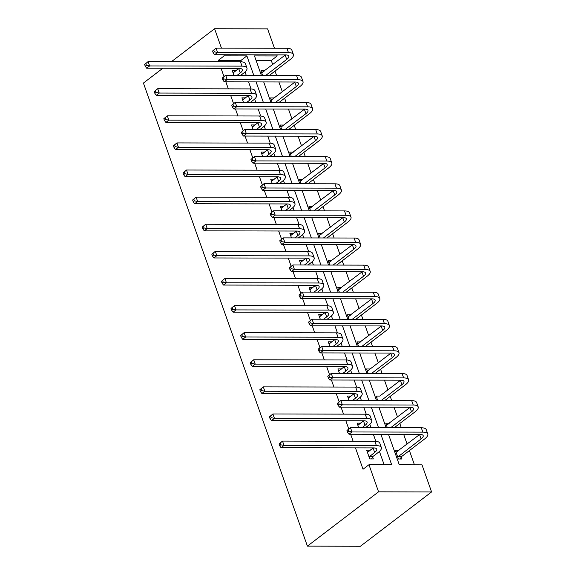 <?xml version="1.0" encoding="UTF-8"?>
<svg xmlns="http://www.w3.org/2000/svg" width="575" height="575" viewBox="0 0 575 575"><rect width="100%" height="100%" fill="white"/><g stroke="black" fill="none" stroke-linecap="round" stroke-linejoin="round"><path stroke-width="0.86" d="M388.484 434.312L399.273 464.787L421.985 464.83L431.581 491.941L360.417 546.25L307.402 546.135L143.419 83.059L162.84 68.238M221.447 48.135L214.583 28.75L267.598 28.865L274.462 48.25M276.805 54.869L277.2 55.969L254.488 55.919L261.352 75.311M272.715 64.594L271.271 60.497L277.2 55.969M414.446 464.816L409.407 450.592M407.107 444.087L403.657 434.348M401.314 427.735L399.805 423.48M397.505 416.983L394.055 407.237M391.712 400.624L390.209 396.376M387.909 389.872L384.459 380.132M382.116 373.52L380.607 369.272M378.307 362.768L374.857 353.028M372.514 346.409L371.012 342.161M368.712 335.656L365.262 325.917M362.918 319.305L361.409 315.057M359.109 308.552L355.659 298.813M353.316 292.201L351.814 287.946M349.514 281.448L346.064 271.709M343.721 265.089L342.211 260.842M339.911 254.337L336.461 244.598M334.118 237.985L332.616 233.737M330.309 227.233L326.866 217.494M324.523 210.874L323.013 206.626M320.713 200.122L317.263 190.382M314.92 183.77L313.418 179.522M311.111 173.018L307.668 163.278M305.325 156.666L303.816 152.411M301.516 145.913L298.066 136.174M295.723 129.555L294.22 125.307M291.913 118.802L288.47 109.063M286.127 102.451L284.618 98.203M282.318 91.698L278.868 81.959M276.525 75.339L275.022 71.092M358.203 425.026L360.669 423.143L357.089 423.135L358.685 427.642M339.006 370.81L341.478 368.942L337.892 368.92L339.487 373.427M319.808 316.595L322.273 314.712L318.694 314.705L320.289 319.211M300.61 262.387L303.075 260.497L299.496 260.489L301.092 264.996M281.412 208.172L283.877 206.288L280.298 206.281L281.894 210.788M262.214 153.956L264.687 152.088L261.1 152.066L262.696 156.572M243.009 99.741L245.489 97.872L241.903 97.851L243.498 102.357M384.143 464.751L379.428 451.447M375.842 441.327L373.348 434.283M371.004 427.663L369.826 424.343M366.246 414.216L363.752 407.172M361.409 400.559L360.23 397.232M356.644 387.112L354.15 380.068M351.807 373.455L350.628 370.128M347.048 360.007L344.554 352.964M342.211 346.344L341.033 343.016M337.446 332.896L334.952 325.853M332.609 319.24L331.43 315.912M327.851 305.792L325.357 298.748M323.013 292.129L321.835 288.808M318.248 278.681L315.754 271.637M313.411 265.025L312.232 261.697M308.653 251.577L306.159 244.533M303.816 237.921L302.637 234.593M299.05 224.473L296.556 217.429M294.213 210.809L293.034 207.482M289.455 197.362L286.961 190.318M284.618 183.705L283.439 180.377M279.853 170.257L277.358 163.214M275.015 156.601L273.837 153.273M270.257 143.146L267.763 136.103M265.42 129.49L264.241 126.162M260.655 116.042L258.161 108.998M255.818 102.386L254.639 99.058M251.059 88.938L248.565 81.894M246.222 75.275L245.043 71.947M241.457 61.827L240.961 60.432L218.248 60.382L218.737 61.748M221.073 68.36L223.963 76.518M225.853 81.844L228.333 88.852M230.676 95.472L233.565 103.629M235.448 108.948L237.935 115.963M240.278 122.576L243.16 130.733M245.051 136.059L247.53 143.067M249.873 149.68L252.763 157.838M254.646 163.163L257.133 170.178M259.476 176.791L262.358 184.949M264.248 190.268L266.728 197.283M269.071 203.895L271.961 212.053M273.844 217.379L276.331 224.387M278.674 231.006L281.556 239.157M283.446 244.483L285.926 251.498M288.269 258.11L291.158 266.268M293.042 271.594L295.528 278.602M297.872 285.214L300.761 293.372M302.644 298.698L305.124 305.706M307.467 312.326L310.356 320.483M312.239 325.802L314.726 332.817M317.069 339.43L319.959 347.588M321.842 352.913L324.322 359.921M326.665 366.541L329.554 374.692M331.437 380.018L333.924 387.033M336.267 393.645L339.157 401.803M341.04 407.129L343.519 414.137M345.863 420.749L348.752 428.907M350.635 434.233L353.122 441.241M355.465 447.86L363.033 469.243L368.97 464.722L391.676 464.765L380.887 434.298M233.414 72.637L235.887 70.768L232.3 70.747L233.896 75.253M252.612 126.852L255.084 124.962L251.498 124.955L253.093 129.461M271.81 181.06L274.282 179.177L270.696 179.17L272.291 183.677M296.571 231.042A9.797 3.321 160.5 0 1 296.319 231.236L291.036 235.276L293.48 233.393L289.893 233.385L291.489 237.892M310.205 289.491L312.678 287.608L309.091 287.601L310.687 292.107M329.403 343.706L331.876 341.823L328.289 341.816L329.885 346.322M348.601 397.922L351.073 396.031L347.487 396.024L349.082 400.531M367.799 452.13L370.271 450.247L366.685 450.239L369.761 458.929L373.348 458.936L372.658 456.981M368.97 464.722L378.566 491.826L307.402 546.135M218.248 60.382L224.178 55.854L223.79 54.754M214.583 28.75L171.479 61.647M378.566 491.826L431.581 491.941M263.695 81.923L270.954 102.415M273.298 109.034L280.55 129.526M282.893 136.138L290.152 156.63M292.495 163.243L299.748 183.734M302.091 190.354L309.35 210.845M311.693 217.458L318.945 237.949M321.288 244.569L328.548 265.061M330.891 271.673L338.143 292.165M340.486 298.777L347.746 319.269M350.089 325.888L357.341 346.38M359.684 352.993L366.943 373.484M369.287 380.104L376.539 400.595M378.882 407.208L386.141 427.699M253.762 75.296L246.891 55.904L224.178 55.854M378.544 427.685L371.292 407.193M368.949 400.574L361.689 380.082M359.346 373.47L352.094 352.978M349.751 346.366L342.492 325.867M340.148 319.254L332.896 298.763M330.553 292.15L323.294 271.659M320.951 265.039L313.698 244.548M311.355 237.935L304.096 217.443M301.753 210.831L294.501 190.339M292.158 183.72L284.898 163.228M282.555 156.616L275.296 136.124M272.96 129.504L265.7 109.013M263.357 102.4L256.098 81.909M271.271 60.497L256.098 60.461M401.314 457.046L402.004 459.001L398.425 458.994L395.348 450.304L398.935 450.326M387.342 427.699L385.746 423.193L389.332 423.214M377.746 400.595L376.151 396.089L379.737 396.11M368.144 373.491L366.548 368.985L370.128 368.992L367.662 370.875L390.77 353.258A9.797 3.321 160.5 0 0 391.022 353.064M358.548 346.38L356.946 341.873L360.539 341.895M348.946 319.276L347.35 314.769L350.937 314.791L348.464 316.66M339.343 292.165L337.748 287.658L341.342 287.68L338.862 289.556M329.748 265.061L328.152 260.554L331.739 260.576M320.146 237.957L318.55 233.45L322.137 233.472M310.55 210.845L308.955 206.339L312.541 206.36L310.069 208.229M300.948 183.741L299.352 179.235L302.939 179.242L300.466 181.125M291.353 156.63L289.757 152.123L293.343 152.145M281.75 129.526L280.154 125.019L283.741 125.027L281.268 126.91L304.376 109.293A9.797 3.321 160.5 0 0 304.628 109.099M272.155 102.422L270.559 97.915L274.138 97.923L271.673 99.806L294.774 82.189A9.797 3.321 160.5 0 0 295.025 81.995M262.552 75.311L260.957 70.804L264.543 70.826M240.961 60.432L246.891 55.904M262.071 72.694L264.543 70.811M290.871 154.021L293.336 152.131M319.664 235.34L322.137 233.457M329.267 262.444L331.732 260.561M358.06 343.764L360.532 341.881M400.617 380.168A9.797 3.321 160.5 0 1 400.365 380.363L379.73 396.096M386.86 425.09L389.325 423.2M396.455 452.194L398.928 450.311M237.231 75.26L240.264 72.946A9.797 3.321 160.5 0 0 242.334 69.654A9.797 3.321 160.5 0 0 239.035 68.403L146.683 68.202L145.245 66.218L146.431 65.313L145.82 63.573L144.634 64.479L145.245 66.218M232.99 72.694L238.726 68.597A9.797 3.321 160.5 0 0 238.977 68.403M144.634 64.479L148.106 61.597L149.644 65.938L241.996 66.139A14.691 4.981 -19.5 0 1 246.955 68.022A14.691 4.981 -19.5 0 1 243.85 72.953L240.817 75.267M145.82 63.573L148.106 61.597L240.458 61.791A14.691 4.981 -19.5 0 1 245.417 63.681L246.955 68.022M146.431 65.313L149.644 65.938L146.683 68.202M212.577 51.01L213.188 52.749L214.374 51.843L213.763 50.104L212.577 51.01L216.049 48.127L217.587 52.469L288.449 52.62A14.691 4.981 -19.5 0 1 293.401 54.503A14.691 4.981 -19.5 0 1 290.296 59.433L269.474 75.325M261.647 72.759L285.178 55.085A9.797 3.321 160.5 0 0 285.43 54.884M265.887 75.318L286.717 59.426A9.797 3.321 160.5 0 0 288.787 56.142A9.797 3.321 160.5 0 0 285.48 54.884L214.626 54.733L213.188 52.749M213.763 50.104L216.049 48.127L286.911 48.278A14.691 4.981 -19.5 0 1 291.863 50.162L293.401 54.503M214.374 51.843L217.587 52.469L214.626 54.733M246.833 102.364L249.866 100.05A9.797 3.321 160.5 0 0 251.936 96.765A9.797 3.321 160.5 0 0 248.63 95.507L156.278 95.306L154.847 93.323L156.033 92.417L155.415 90.677L154.229 91.583L154.847 93.323M242.592 99.806L248.328 95.709A9.797 3.321 160.5 0 0 248.58 95.507M154.229 91.583L157.708 88.701L159.246 93.049L251.598 93.243A14.691 4.981 -19.5 0 1 256.551 95.127A14.691 4.981 -19.5 0 1 253.446 100.057L250.412 102.372M155.415 90.677L157.708 88.701L250.06 88.902A14.691 4.981 -19.5 0 1 255.013 90.785L256.551 95.127M156.033 92.417L159.246 93.049L156.278 95.306M256.428 129.468L259.462 127.154A9.797 3.321 160.5 0 0 261.532 123.869A9.797 3.321 160.5 0 0 258.232 122.612L165.88 122.417L164.443 120.434L165.629 119.528L165.018 117.789L163.832 118.694L164.443 120.434M252.188 126.91L257.923 122.813A9.797 3.321 160.5 0 0 258.175 122.612M163.832 118.694L167.303 115.812L168.842 120.153L261.194 120.355A14.691 4.981 -19.5 0 1 266.153 122.238A14.691 4.981 -19.5 0 1 263.048 127.161L260.015 129.483M165.018 117.789L167.303 115.812L259.656 116.006A14.691 4.981 -19.5 0 1 264.615 117.889L266.153 122.238M165.629 119.528L168.842 120.153L165.88 122.417M222.173 78.114L222.791 79.853L223.977 78.948L223.359 77.208L222.173 78.114L225.652 75.232L227.19 79.58L298.044 79.731A14.691 4.981 -19.5 0 1 303.003 81.614A14.691 4.981 -19.5 0 1 299.898 86.538L279.069 102.436M271.702 99.798L271.249 99.863M275.49 102.429L296.312 86.53A9.797 3.321 160.5 0 0 298.382 83.246A9.797 3.321 160.5 0 0 295.083 81.995L224.221 81.837L222.791 79.853M223.359 77.208L225.652 75.232L296.506 75.382A14.691 4.981 -19.5 0 1 301.465 77.266L303.003 81.614M223.977 78.948L227.19 79.58L224.221 81.837M231.775 105.225L232.386 106.957L233.572 106.059L232.961 104.319L231.775 105.225L235.247 102.343L236.785 106.684L307.647 106.835A14.691 4.981 -19.5 0 1 312.599 108.718A14.691 4.981 -19.5 0 1 309.494 113.649L288.672 129.54M281.297 126.91L280.844 126.974M285.085 129.533L305.914 113.642A9.797 3.321 160.5 0 0 307.984 110.357A9.797 3.321 160.5 0 0 304.678 109.099L233.824 108.948L232.386 106.957M232.961 104.319L235.247 102.343L306.108 102.494A14.691 4.981 -19.5 0 1 311.061 104.377L312.599 108.718M233.572 106.059L236.785 106.684L233.824 108.948M266.031 156.58L269.064 154.265A9.797 3.321 160.5 0 0 271.134 150.981A9.797 3.321 160.5 0 0 267.828 149.723L175.476 149.522L174.045 147.538L175.231 146.632L174.613 144.893L173.427 145.798L174.045 147.538M261.79 154.014L267.526 149.917A9.797 3.321 160.5 0 0 267.777 149.723M173.427 145.798L176.906 142.916L178.444 147.257L270.796 147.459A14.691 4.981 -19.5 0 1 275.748 149.342A14.691 4.981 -19.5 0 1 272.643 154.272L269.61 156.587M174.613 144.893L176.906 142.916L269.258 143.118A14.691 4.981 -19.5 0 1 274.21 145.001L275.748 149.342M175.231 146.632L178.444 147.257L175.476 149.522M241.371 132.329L241.989 134.068L243.175 133.163L242.557 131.423L241.371 132.329L244.849 129.447L246.388 133.788L317.242 133.946A14.691 4.981 -19.5 0 1 322.201 135.829A14.691 4.981 -19.5 0 1 319.096 140.753L298.267 156.644M290.447 154.078L313.972 136.404A9.797 3.321 160.5 0 0 314.223 136.203M294.688 156.637L315.51 140.746A9.797 3.321 160.5 0 0 317.58 137.461A9.797 3.321 160.5 0 0 314.281 136.203L243.419 136.052L241.989 134.068M242.557 131.423L244.849 129.447L315.704 129.598A14.691 4.981 -19.5 0 1 320.663 131.481L322.201 135.829M243.175 133.163L246.388 133.788L243.419 136.052M275.626 183.684L278.659 181.369A9.797 3.321 160.5 0 0 280.729 178.085A9.797 3.321 160.5 0 0 277.43 176.827L185.078 176.633L183.641 174.642L184.827 173.736L184.216 172.004L183.03 172.91L183.641 174.642M271.386 181.125L277.121 177.028A9.797 3.321 160.5 0 0 277.373 176.827M183.03 172.91L186.501 170.02L188.039 174.369L280.392 174.563A14.691 4.981 -19.5 0 1 285.351 176.446A14.691 4.981 -19.5 0 1 282.246 181.377L279.213 183.691M184.216 172.004L186.501 170.02L278.853 170.222A14.691 4.981 -19.5 0 1 283.813 172.105L285.351 176.446M184.827 173.736L188.039 174.369L185.078 176.633M250.973 159.44L251.584 161.173L252.77 160.267L252.159 158.535L250.973 159.44L254.445 156.551L255.983 160.899L326.844 161.05A14.691 4.981 -19.5 0 1 331.797 162.933A14.691 4.981 -19.5 0 1 328.692 167.864L307.869 183.756M300.049 181.183L323.574 163.508A9.797 3.321 160.5 0 0 323.826 163.314M304.283 183.748L325.112 167.857A9.797 3.321 160.5 0 0 327.182 164.572A9.797 3.321 160.5 0 0 323.876 163.314L253.022 163.163L251.584 161.173M252.159 158.535L254.445 156.551L325.306 156.709A14.691 4.981 -19.5 0 1 330.258 158.592L331.797 162.933M252.77 160.267L255.983 160.899L253.022 163.163M285.229 210.795L288.262 208.473A9.797 3.321 160.5 0 0 290.332 205.189A9.797 3.321 160.5 0 0 287.026 203.938L194.673 203.737L193.243 201.753L194.429 200.847L193.811 199.108L192.625 200.014L193.243 201.753M280.988 208.229L286.724 204.132A9.797 3.321 160.5 0 0 286.975 203.938M192.625 200.014L196.104 197.132L197.642 201.473L289.994 201.674A14.691 4.981 -19.5 0 1 294.946 203.557A14.691 4.981 -19.5 0 1 291.841 208.488L288.808 210.802M193.811 199.108L196.104 197.132L288.456 197.326A14.691 4.981 -19.5 0 1 293.408 199.209L294.946 203.557M194.429 200.847L197.642 201.473L194.673 203.737M260.568 186.544L261.187 188.284L262.373 187.378L261.754 185.639L260.568 186.544L264.047 183.662L265.585 188.003L336.44 188.154A14.691 4.981 -19.5 0 1 341.399 190.037A14.691 4.981 -19.5 0 1 338.294 194.968L317.465 210.86M309.645 208.294L333.169 190.62A9.797 3.321 160.5 0 0 333.421 190.418M313.885 210.853L334.707 194.961A9.797 3.321 160.5 0 0 336.777 191.676A9.797 3.321 160.5 0 0 333.478 190.418L262.617 190.268L261.187 188.284M261.754 185.639L264.047 183.662L334.902 183.813A14.691 4.981 -19.5 0 1 339.861 185.696L341.399 190.037M262.373 187.378L265.585 188.003L262.617 190.268M294.824 237.899L297.857 235.585A9.797 3.321 160.5 0 0 299.927 232.3A9.797 3.321 160.5 0 0 296.628 231.042L204.276 230.841L202.838 228.857L204.024 227.952L203.413 226.212L202.228 227.118L202.838 228.857M291.036 235.276L290.583 235.34M202.228 227.118L205.699 224.236L207.244 228.584L299.589 228.778A14.691 4.981 -19.5 0 1 304.549 230.661A14.691 4.981 -19.5 0 1 301.444 235.592L298.411 237.906M203.413 226.212L205.699 224.236L298.051 224.437A14.691 4.981 -19.5 0 1 303.011 226.32L304.549 230.661M204.024 227.952L207.244 228.584L204.276 230.841M270.171 213.648L270.782 215.388L271.968 214.482L271.357 212.743L270.171 213.648L273.643 210.766L275.181 215.115L346.042 215.266A14.691 4.981 -19.5 0 1 350.994 217.149A14.691 4.981 -19.5 0 1 347.889 222.072L327.067 237.971M319.247 235.398L342.772 217.724A9.797 3.321 160.5 0 0 343.023 217.53M323.481 237.964L344.31 222.065A9.797 3.321 160.5 0 0 346.38 218.78A9.797 3.321 160.5 0 0 343.074 217.53L272.219 217.372L270.782 215.388M271.357 212.743L273.643 210.766L344.504 210.917A14.691 4.981 -19.5 0 1 349.456 212.8L350.994 217.149M271.968 214.482L275.181 215.115L272.219 217.372M304.427 265.003L307.46 262.689A9.797 3.321 160.5 0 0 309.53 259.404A9.797 3.321 160.5 0 0 306.223 258.146L213.871 257.952L212.441 255.961L213.627 255.063L213.009 253.323L211.823 254.229L212.441 255.961M300.186 262.444L305.922 258.348A9.797 3.321 160.5 0 0 306.173 258.146M211.823 254.229L215.302 251.347L216.84 255.688L309.192 255.889A14.691 4.981 -19.5 0 1 314.144 257.772A14.691 4.981 -19.5 0 1 311.039 262.696L308.006 265.01M213.009 253.323L215.302 251.347L307.654 251.541A14.691 4.981 -19.5 0 1 312.606 253.424L314.144 257.772M213.627 255.063L216.84 255.688L213.871 257.952M279.766 240.76L280.384 242.492L281.57 241.593L280.952 239.854L279.766 240.76L283.245 237.877L284.783 242.219L355.637 242.37A14.691 4.981 -19.5 0 1 360.597 244.253A14.691 4.981 -19.5 0 1 357.492 249.183L336.662 265.075M328.842 262.509L352.367 244.828A9.797 3.321 160.5 0 0 352.619 244.634M333.083 265.068L353.905 249.176A9.797 3.321 160.5 0 0 355.975 245.892A9.797 3.321 160.5 0 0 352.676 244.634L281.815 244.483L280.384 242.492M280.952 239.854L283.245 237.877L354.099 238.028A14.691 4.981 -19.5 0 1 359.059 239.912L360.597 244.253M281.57 241.593L284.783 242.219L281.815 244.483M314.022 292.114L317.055 289.8A9.797 3.321 160.5 0 0 319.125 286.515A9.797 3.321 160.5 0 0 315.826 285.257L223.474 285.056L222.036 283.072L223.222 282.167L222.611 280.428L221.425 281.333L222.036 283.072M309.781 289.548L315.517 285.452A9.797 3.321 160.5 0 0 315.768 285.257M221.425 281.333L224.904 278.451L226.442 282.792L318.787 282.993A14.691 4.981 -19.5 0 1 323.747 284.877A14.691 4.981 -19.5 0 1 320.642 289.807L317.608 292.122M222.611 280.428L224.904 278.451L317.249 278.652A14.691 4.981 -19.5 0 1 322.208 280.535L323.747 284.877M223.222 282.167L226.442 282.792L223.474 285.056M289.369 267.864L289.98 269.603L291.166 268.697L290.555 266.958L289.369 267.864L292.84 264.982L294.378 269.323L365.24 269.481A14.691 4.981 -19.5 0 1 370.192 271.364A14.691 4.981 -19.5 0 1 367.087 276.287L346.265 292.179M338.445 289.613L361.97 271.939A9.797 3.321 160.5 0 0 362.221 271.738M342.686 292.172L363.508 276.28A9.797 3.321 160.5 0 0 365.578 272.996A9.797 3.321 160.5 0 0 362.272 271.738L291.417 271.587L289.98 269.603M290.555 266.958L292.84 264.982L363.702 265.132A14.691 4.981 -19.5 0 1 368.654 267.016L370.192 271.364M291.166 268.697L294.378 269.323L291.417 271.587M323.624 319.218L326.658 316.904A9.797 3.321 160.5 0 0 328.728 313.619A9.797 3.321 160.5 0 0 325.421 312.362L233.076 312.168L231.639 310.177L232.825 309.271L232.207 307.539L231.021 308.444L231.639 310.177M319.384 316.66L325.119 312.563A9.797 3.321 160.5 0 0 325.371 312.362M231.021 308.444L234.499 305.555L236.037 309.903L328.39 310.098A14.691 4.981 -19.5 0 1 333.342 311.981A14.691 4.981 -19.5 0 1 330.237 316.911L327.204 319.226M232.207 307.539L234.499 305.555L326.852 305.756A14.691 4.981 -19.5 0 1 331.804 307.639L333.342 311.981M232.825 309.271L236.037 309.903L233.076 312.168M298.964 294.968L299.582 296.707L300.768 295.802L300.15 294.069L298.964 294.968L302.443 292.086L303.981 296.434L374.835 296.585A14.691 4.981 -19.5 0 1 379.795 298.468A14.691 4.981 -19.5 0 1 376.69 303.399L355.86 319.29M348.04 316.717L371.565 299.043A9.797 3.321 160.5 0 0 371.824 298.849M352.281 319.283L373.11 303.392A9.797 3.321 160.5 0 0 375.173 300.1A9.797 3.321 160.5 0 0 371.874 298.849L301.012 298.698L299.582 296.707M300.15 294.069L302.443 292.086L373.297 292.244A14.691 4.981 -19.5 0 1 378.257 294.127L379.795 298.468M300.768 295.802L303.981 296.434L301.012 298.698M333.22 346.33L336.253 344.008A9.797 3.321 160.5 0 0 338.323 340.723A9.797 3.321 160.5 0 0 335.024 339.473L242.672 339.272L241.234 337.288L242.42 336.382L241.809 334.643L240.623 335.548L241.234 337.288M328.979 343.764L334.715 339.667A9.797 3.321 160.5 0 0 334.966 339.473M240.623 335.548L244.102 332.666L245.64 337.007L337.985 337.209A14.691 4.981 -19.5 0 1 342.944 339.092A14.691 4.981 -19.5 0 1 339.839 344.022L336.806 346.337M241.809 334.643L244.102 332.666L336.447 332.86A14.691 4.981 -19.5 0 1 341.406 334.743L342.944 339.092M242.42 336.382L245.64 337.007L242.672 339.272M308.567 322.079L309.178 323.818L310.363 322.913L309.752 321.173L308.567 322.079L312.045 319.197L313.583 323.538L384.438 323.689A14.691 4.981 -19.5 0 1 389.39 325.572A14.691 4.981 -19.5 0 1 386.285 330.503L365.463 346.394M357.643 343.828L381.168 326.154A9.797 3.321 160.5 0 0 381.419 325.953M361.883 346.387L382.706 330.496A9.797 3.321 160.5 0 0 384.776 327.211A9.797 3.321 160.5 0 0 381.469 325.953L310.615 325.802L309.178 323.818M309.752 321.173L312.045 319.197L382.9 319.348A14.691 4.981 -19.5 0 1 387.852 321.231L389.39 325.572M310.363 322.913L313.583 323.538L310.615 325.802M342.822 373.434L345.855 371.119A9.797 3.321 160.5 0 0 347.925 367.835A9.797 3.321 160.5 0 0 344.619 366.577L252.274 366.376L250.837 364.392L252.022 363.486L251.404 361.747L250.218 362.652L250.837 364.392M338.582 370.875L344.317 366.771A9.797 3.321 160.5 0 0 344.569 366.577M250.218 362.652L253.697 359.77L255.235 364.119L347.588 364.313A14.691 4.981 -19.5 0 1 352.54 366.196A14.691 4.981 -19.5 0 1 349.435 371.127L346.402 373.441M251.404 361.747L253.697 359.77L346.049 359.972A14.691 4.981 -19.5 0 1 351.002 361.855L352.54 366.196M252.022 363.486L255.235 364.119L252.274 366.376M318.162 349.183L318.78 350.923L319.966 350.017L319.348 348.277L318.162 349.183L321.641 346.301L323.179 350.649L394.033 350.8A14.691 4.981 -19.5 0 1 398.993 352.683A14.691 4.981 -19.5 0 1 395.887 357.607L375.058 373.506M367.691 370.868L367.238 370.933M371.479 373.498L392.308 357.6A9.797 3.321 160.5 0 0 394.378 354.315A9.797 3.321 160.5 0 0 391.072 353.064L320.217 352.906L318.78 350.923M319.348 348.277L321.641 346.301L392.495 346.452A14.691 4.981 -19.5 0 1 397.454 348.335L398.993 352.683M319.966 350.017L323.179 350.649L320.217 352.906M352.418 400.538L355.458 398.223A9.797 3.321 160.5 0 0 357.528 394.939A9.797 3.321 160.5 0 0 354.222 393.681L261.869 393.487L260.432 391.496L261.618 390.598L261.007 388.858L259.821 389.764L260.432 391.496M348.177 397.979L353.92 393.882A9.797 3.321 160.5 0 0 354.171 393.681M259.821 389.764L263.3 386.882L264.838 391.223L357.183 391.424A14.691 4.981 -19.5 0 1 362.142 393.307A14.691 4.981 -19.5 0 1 359.037 398.231L356.004 400.545M261.007 388.858L263.3 386.882L355.645 387.076A14.691 4.981 -19.5 0 1 360.604 388.959L362.142 393.307M261.618 390.598L264.838 391.223L261.869 393.487M327.764 376.294L328.375 378.027L329.561 377.121L328.95 375.389L327.764 376.294L331.243 373.412L332.781 377.753L403.636 377.904A14.691 4.981 -19.5 0 1 408.588 379.787A14.691 4.981 -19.5 0 1 405.483 384.718L384.661 400.61M377.286 397.979L376.841 398.037M381.081 400.603L401.903 384.711A9.797 3.321 160.5 0 0 403.973 381.426A9.797 3.321 160.5 0 0 400.667 380.168L329.813 380.018L328.375 378.027M328.95 375.389L331.243 373.412L402.098 373.563A14.691 4.981 -19.5 0 1 407.05 375.446L408.588 379.787M329.561 377.121L332.781 377.753L329.813 380.018M362.02 427.649L365.053 425.335A9.797 3.321 160.5 0 0 367.123 422.05A9.797 3.321 160.5 0 0 363.817 420.792L271.472 420.591L270.034 418.607L271.22 417.702L270.602 415.962L269.416 416.868L270.034 418.607M357.779 425.083L363.515 420.986A9.797 3.321 160.5 0 0 363.767 420.792M269.416 416.868L272.895 413.986L274.433 418.327L366.785 418.528A14.691 4.981 -19.5 0 1 371.738 420.411A14.691 4.981 -19.5 0 1 368.632 425.342L365.599 427.656M270.602 415.962L272.895 413.986L365.247 414.187A14.691 4.981 -19.5 0 1 370.199 416.07L371.738 420.411M271.22 417.702L274.433 418.327L271.472 420.591M337.36 403.398L337.978 405.138L339.164 404.232L338.546 402.493L337.36 403.398L340.838 400.516L342.377 404.857L413.231 405.008A14.691 4.981 -19.5 0 1 418.19 406.899A14.691 4.981 -19.5 0 1 415.085 411.822L394.263 427.714M386.436 425.148L409.968 407.474A9.797 3.321 160.5 0 0 410.219 407.272M390.677 427.707L411.506 411.815A9.797 3.321 160.5 0 0 413.576 408.53A9.797 3.321 160.5 0 0 410.27 407.272L339.415 407.122L337.978 405.138M338.546 402.493L340.838 400.516L411.693 400.667A14.691 4.981 -19.5 0 1 416.652 402.55L418.19 406.899M339.164 404.232L342.377 404.857L339.415 407.122M369.071 456.974L374.656 452.439A9.797 3.321 160.5 0 0 376.726 449.154A9.797 3.321 160.5 0 0 373.419 447.896L281.067 447.702L279.637 445.711L280.823 444.806L280.205 443.073L279.019 443.972L279.637 445.711M367.382 452.194L373.118 448.098A9.797 3.321 160.5 0 0 373.369 447.896M279.019 443.972L282.498 441.09L284.036 445.438L376.381 445.632A14.691 4.981 -19.5 0 1 381.34 447.515A14.691 4.981 -19.5 0 1 378.235 452.446L372.952 456.478L371.522 458.929M280.205 443.073L282.498 441.09L374.842 441.291A14.691 4.981 -19.5 0 1 379.802 443.174L381.34 447.515M280.823 444.806L284.036 445.438L281.067 447.702M369.366 456.471L372.952 456.478M346.962 430.503L347.573 432.242L348.759 431.336L348.148 429.604L346.962 430.503L350.441 427.62L351.979 431.969L422.833 432.12A14.691 4.981 -19.5 0 1 427.786 434.003A14.691 4.981 -19.5 0 1 424.688 438.933L401.609 456.543L400.178 458.994M396.038 452.252L419.563 434.578A9.797 3.321 160.5 0 0 419.815 434.384M397.728 457.039L421.101 438.926A9.797 3.321 160.5 0 0 423.171 435.634A9.797 3.321 160.5 0 0 419.865 434.384L349.011 434.233L347.573 432.242M348.148 429.604L350.441 427.62L421.295 427.771A14.691 4.981 -19.5 0 1 426.247 429.662L427.786 434.003M348.759 431.336L351.979 431.969L349.011 434.233M398.022 456.536L401.609 456.543M238.726 68.597L240.264 72.946M240.458 61.791L241.996 66.139M285.178 55.085L286.717 59.426M286.911 48.278L288.449 52.62M248.328 95.709L249.866 100.05M250.06 88.902L251.598 93.243M257.923 122.813L259.462 127.154M259.656 116.006L261.194 120.355M294.774 82.189L296.312 86.53M296.506 75.382L298.044 79.731M304.376 109.293L305.914 113.642M306.108 102.494L307.647 106.835M267.526 149.917L269.064 154.265M269.258 143.118L270.796 147.459M313.972 136.404L315.51 140.746M315.704 129.598L317.242 133.946M277.121 177.028L278.659 181.369M278.853 170.222L280.392 174.563M323.574 163.508L325.112 167.857M325.306 156.709L326.844 161.05M286.724 204.132L288.262 208.473M288.456 197.326L289.994 201.674M333.169 190.62L334.707 194.961M334.902 183.813L336.44 188.154M296.319 231.236L297.857 235.585M298.051 224.437L299.589 228.778M342.772 217.724L344.31 222.065M344.504 210.917L346.042 215.266M305.922 258.348L307.46 262.689M307.654 251.541L309.192 255.889M352.367 244.828L353.905 249.176M354.099 238.028L355.637 242.37M315.517 285.452L317.055 289.8M317.249 278.652L318.787 282.993M361.97 271.939L363.508 276.28M363.702 265.132L365.24 269.481M325.119 312.563L326.658 316.904M326.852 305.756L328.39 310.098M371.565 299.043L373.11 303.392M373.297 292.244L374.835 296.585M334.715 339.667L336.253 344.008M336.447 332.86L337.985 337.209M381.168 326.154L382.706 330.496M382.9 319.348L384.438 323.689M344.317 366.771L345.855 371.119M346.049 359.972L347.588 364.313M390.77 353.258L392.308 357.6M392.495 346.452L394.033 350.8M353.92 393.882L355.458 398.223M355.645 387.076L357.183 391.424M400.365 380.363L401.903 384.711M402.098 373.563L403.636 377.904M363.515 420.986L365.053 425.335M365.247 414.187L366.785 418.528M409.968 407.474L411.506 411.815M411.693 400.667L413.231 405.008M373.118 448.098L374.656 452.439M374.842 441.291L376.381 445.632M419.563 434.578L421.101 438.926M421.295 427.771L422.833 432.12"/></g></svg>
